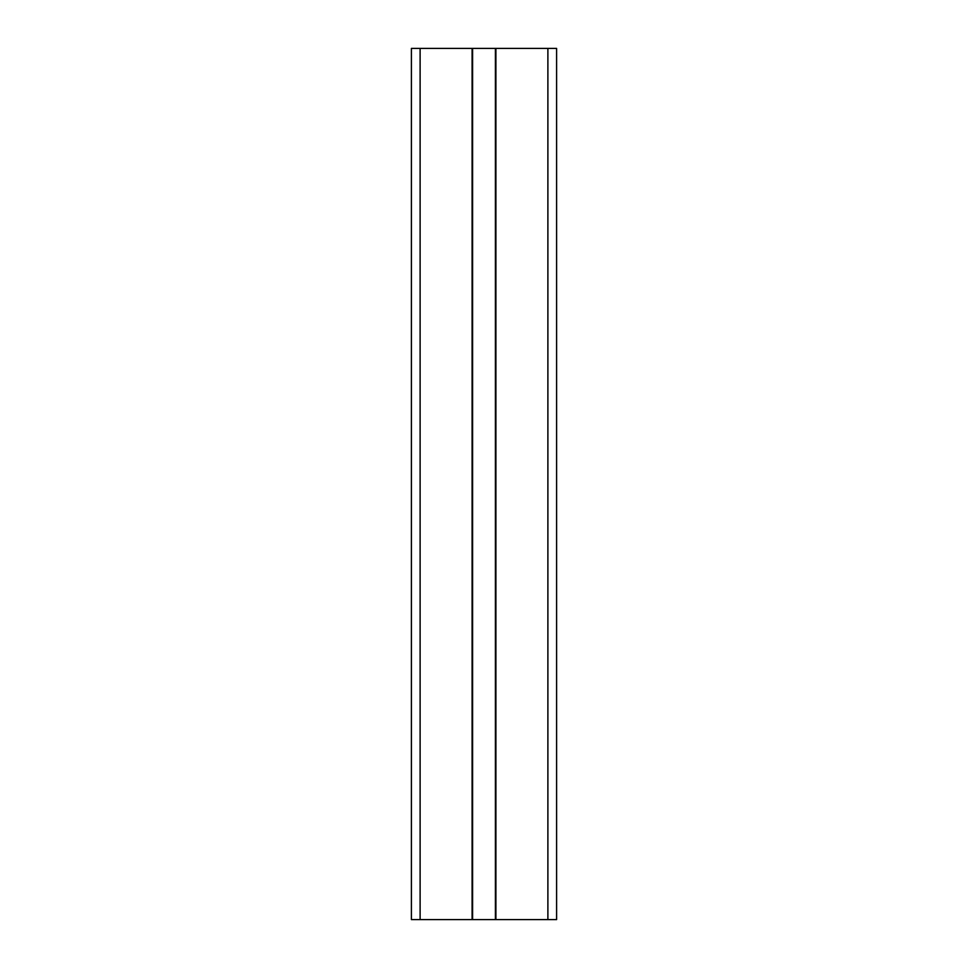 <?xml version="1.0" encoding="UTF-8"?>
<svg xmlns="http://www.w3.org/2000/svg" width="968" height="968" viewBox="0 0 968 968"><rect width="100%" height="100%" fill="white"/><g stroke="black" fill="none" stroke-linecap="round" stroke-linejoin="round"><path stroke-width="1.45" d="M556.6 919.6L556.6 48.4L495.906 48.4L495.906 919.6L556.6 919.6M420.112 919.6L420.112 48.4L411.4 48.4L411.4 919.6L495.906 919.6M472.094 919.6L472.094 48.4L495.906 48.4M420.112 48.4L472.094 48.4M547.888 919.6L547.888 48.4M495.41 919.6L495.41 48.4M472.59 919.6L472.59 48.4"/></g></svg>
